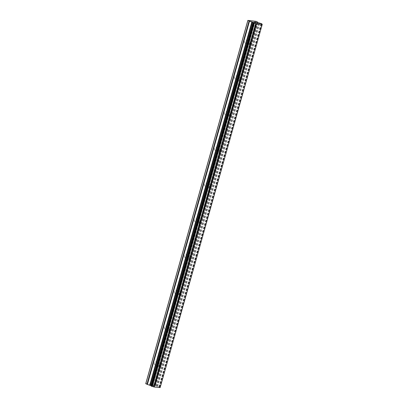 <?xml version="1.0" encoding="UTF-8"?>
<svg xmlns="http://www.w3.org/2000/svg" width="408" height="408" viewBox="0 0 408 408"><rect width="100%" height="100%" fill="white"/><g stroke="black" fill="none" stroke-linecap="round" stroke-linejoin="round"><path stroke-width="0.31" stroke-dasharray="2.04 1.53" d="M159.135 365.14A1.566 1.005 -66.8 0 1 160.778 363.803A1.566 1.005 -66.8 0 1 161.191 365.344A1.566 1.005 -66.8 0 1 159.548 366.68A1.566 1.005 -66.8 0 1 159.135 365.14M156.341 363.268A1.566 1.005 113.2 0 0 155.927 361.728A1.566 1.005 113.2 0 0 154.285 363.069A1.566 1.005 113.2 0 0 154.698 364.609A1.566 1.005 113.2 0 0 156.341 363.268M169.177 329.414A1.566 1.005 -66.8 0 1 170.819 328.073A1.566 1.005 -66.8 0 1 171.233 329.613A1.566 1.005 -66.8 0 1 169.59 330.949A1.566 1.005 -66.8 0 1 169.177 329.414M166.382 327.537A1.566 1.005 113.2 0 0 165.969 326.002A1.566 1.005 113.2 0 0 164.327 327.338A1.566 1.005 113.2 0 0 164.74 328.879A1.566 1.005 113.2 0 0 166.382 327.537M179.219 293.684A1.566 1.005 -66.8 0 1 180.861 292.342A1.566 1.005 -66.8 0 1 181.279 293.882A1.566 1.005 -66.8 0 1 179.632 295.224A1.566 1.005 -66.8 0 1 179.219 293.684M176.429 291.812A1.566 1.005 113.2 0 0 176.016 290.272A1.566 1.005 113.2 0 0 174.369 291.608A1.566 1.005 113.2 0 0 174.782 293.148A1.566 1.005 113.2 0 0 176.429 291.812M189.261 257.953A1.566 1.005 -66.8 0 1 190.908 256.617A1.566 1.005 -66.8 0 1 191.321 258.152A1.566 1.005 -66.8 0 1 189.674 259.493A1.566 1.005 -66.8 0 1 189.261 257.953M186.471 256.081A1.566 1.005 113.2 0 0 186.058 254.541A1.566 1.005 113.2 0 0 184.411 255.877A1.566 1.005 113.2 0 0 184.829 257.417A1.566 1.005 113.2 0 0 186.471 256.081M199.308 222.222A1.566 1.005 -66.8 0 1 200.95 220.886A1.566 1.005 -66.8 0 1 201.363 222.426A1.566 1.005 -66.8 0 1 199.721 223.763A1.566 1.005 -66.8 0 1 199.308 222.222M196.513 220.351A1.566 1.005 113.2 0 0 196.1 218.81A1.566 1.005 113.2 0 0 194.458 220.152A1.566 1.005 113.2 0 0 194.871 221.692A1.566 1.005 113.2 0 0 196.513 220.351M209.35 186.497A1.566 1.005 -66.8 0 1 210.992 185.156A1.566 1.005 -66.8 0 1 211.405 186.696A1.566 1.005 -66.8 0 1 209.763 188.032A1.566 1.005 -66.8 0 1 209.35 186.497M206.555 184.62A1.566 1.005 113.2 0 0 206.142 183.085A1.566 1.005 113.2 0 0 204.5 184.421A1.566 1.005 113.2 0 0 204.913 185.961A1.566 1.005 113.2 0 0 206.555 184.62M219.392 150.766A1.566 1.005 -66.8 0 1 221.034 149.425A1.566 1.005 -66.8 0 1 221.447 150.965A1.566 1.005 -66.8 0 1 219.805 152.306A1.566 1.005 -66.8 0 1 219.392 150.766M216.602 148.894A1.566 1.005 113.2 0 0 216.184 147.354A1.566 1.005 113.2 0 0 214.542 148.691A1.566 1.005 113.2 0 0 214.955 150.231A1.566 1.005 113.2 0 0 216.602 148.894M229.434 115.036A1.566 1.005 -66.8 0 1 231.081 113.699A1.566 1.005 -66.8 0 1 231.494 115.24A1.566 1.005 -66.8 0 1 229.847 116.576A1.566 1.005 -66.8 0 1 229.434 115.036M226.644 113.164A1.566 1.005 113.2 0 0 226.231 111.624A1.566 1.005 113.2 0 0 224.584 112.96A1.566 1.005 113.2 0 0 224.997 114.5A1.566 1.005 113.2 0 0 226.644 113.164M239.476 79.305A1.566 1.005 -66.8 0 1 241.123 77.969A1.566 1.005 -66.8 0 1 241.536 79.509A1.566 1.005 -66.8 0 1 239.894 80.845A1.566 1.005 -66.8 0 1 239.476 79.305M236.686 77.433A1.566 1.005 113.2 0 0 236.273 75.893A1.566 1.005 113.2 0 0 234.631 77.234A1.566 1.005 113.2 0 0 235.044 78.775A1.566 1.005 113.2 0 0 236.686 77.433M249.523 43.58A1.566 1.005 -66.8 0 1 251.165 42.238A1.566 1.005 -66.8 0 1 251.578 43.778A1.566 1.005 -66.8 0 1 249.936 45.115A1.566 1.005 -66.8 0 1 249.523 43.58M246.728 41.703A1.566 1.005 113.2 0 0 246.315 40.168A1.566 1.005 113.2 0 0 244.673 41.504A1.566 1.005 113.2 0 0 245.086 43.044A1.566 1.005 113.2 0 0 246.728 41.703M153 385.846L153.729 385.912L153 385.846M152.398 385.585L152.791 385.626L152.398 385.58M152.296 385.545L151.689 385.285L152.296 385.54M151.689 385.285L152.419 385.356L151.694 385.28M152.317 385.31L153.831 385.953L152.317 385.31M154.668 386.039L154.938 386.065L154.668 386.039M154.555 385.835L154.071 385.693L154.555 385.83M154.071 385.693L153.097 385.417L154.076 385.693M153.097 385.422L153.867 385.499L153.097 385.417M153.765 385.453L152.796 385.361L154.887 386.009L152.796 385.356L153.765 385.453M145.748 383.647L153.158 384.372L155.183 385.101L257.285 21.854M160.145 387.6L159.508 386.952L155.647 385.764L155.183 385.101M160.074 387.243L262.12 24.205L160.074 387.243M256.428 22.527L257.03 22.787M255.928 22.45L256.428 22.532M254.908 22.114L256.326 22.486M256.316 22.72L257.213 22.838M253.898 22.017L255.423 22.659M154.01 384.601L256.117 21.354M153.158 384.372L255.265 21.124M157.396 386.371L259.498 23.123M157.636 386.442L259.738 23.195M160.074 387.488L262.181 24.24M160.135 387.539L262.237 24.291L160.135 387.534M155.371 385.223L257.479 21.976M155.458 385.642L257.56 22.394M155.647 385.764L257.749 22.517M156.335 386.055L258.437 22.807M156.769 386.203L258.871 22.955M158.982 386.804L261.089 23.557M159.151 386.84L261.258 23.593M159.288 386.881L261.395 23.633M159.508 386.952L261.61 23.705M159.972 387.151L262.079 23.904M160.069 387.212L262.171 23.965M160.028 387.253L262.084 24.184M151.22 386.045L253.327 22.797M160.778 363.803L155.927 361.728M170.819 328.073L165.969 326.002M180.861 292.342L176.016 290.272M190.908 256.617L186.058 254.541M200.95 220.886L196.1 218.81M210.992 185.156L206.142 183.085M221.034 149.425L216.184 147.354M231.081 113.699L226.231 111.624M241.123 77.969L236.273 75.893M251.165 42.238L246.315 40.168M249.936 45.115L245.086 43.044M239.894 80.845L235.044 78.775M229.847 116.576L224.997 114.5M219.805 152.306L214.955 150.231M209.763 188.032L204.913 185.961M199.721 223.763L194.871 221.692M189.674 259.493L184.829 257.417M179.632 295.224L174.782 293.148M169.59 330.949L164.74 328.879M159.548 366.68L154.698 364.609M159.849 387.299L261.951 24.052M151.404 385.999L253.511 22.751"/><path stroke-width="0.61" d="M262.252 24.352L160.145 387.6L154.193 387.019L153.852 386.927L255.954 23.679L247.855 20.4L256.117 21.354L257.479 21.976L257.749 22.517L261.61 23.705L262.252 24.352L255.954 23.679M151.179 386.055L153.852 386.927M151.235 385.84L253.281 22.562M151.113 385.759L253.22 22.506L151.174 385.81M151.113 385.749L147.385 384.443L249.487 21.196M247.855 20.4L145.748 383.647L147.385 384.443M257.213 22.838L255.944 22.45M256.326 22.486L254.908 22.114M257.03 22.787L256.316 22.72M255.403 22.659L253.888 22.012L255.291 22.547M255.301 22.583L253.898 22.017M154.193 387.019L256.295 23.771M153.617 386.855L255.719 23.608M145.778 383.795L247.886 20.548M152.271 386.493L254.378 23.246M152.108 386.458L254.209 23.21M151.96 386.417L254.062 23.169M151.74 386.345L253.847 23.098M151.276 386.147L253.378 22.899M151.179 386.085L253.286 22.838M151.174 386.06L253.281 22.812M151.093 385.647L253.2 22.399M150.904 385.524L253.006 22.277M150.215 385.228L252.317 21.981M149.782 385.086L251.884 21.838M146.951 384.295L249.053 21.048M151.174 386.055L253.281 22.807"/></g></svg>

